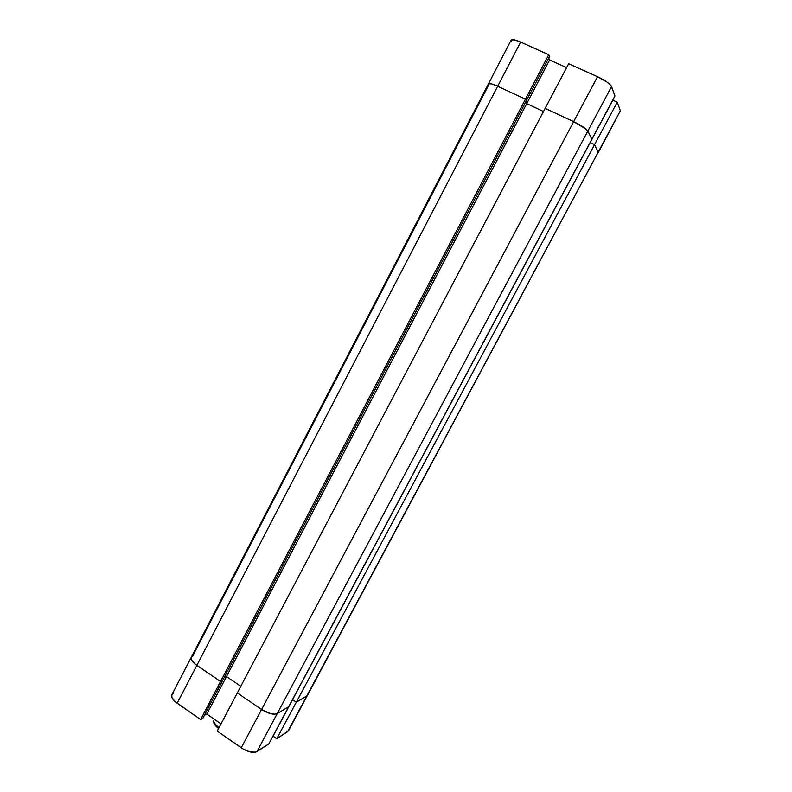<?xml version="1.0" encoding="UTF-8"?>
<svg xmlns="http://www.w3.org/2000/svg" width="792" height="792" viewBox="0 0 792 792"><rect width="100%" height="100%" fill="white"/><g stroke="black" fill="none" stroke-linecap="round" stroke-linejoin="round"><path stroke-width="1.19" d="M591.852 139.214L614.968 95.951L611.563 86.566L587.832 131.056L591.852 139.214L614.968 95.951L611.028 85.645L606.821 81.962L597.514 76.725L568.656 63.726L597.514 76.725L573.656 121.651L586.219 129.245L587.832 131.056L591.852 139.214L587.832 131.056L611.563 86.566C609.889 83.695 605.207 80.418 597.514 76.725L573.656 121.651L545.144 108.375L573.656 121.651C581.279 125.383 586.011 128.522 587.832 131.056C586.011 128.522 581.279 125.383 573.656 121.651L545.144 108.375L568.656 63.726L237.313 692.931L261.588 709.464L573.656 121.651L261.588 709.464C268.3 713.622 273.507 714.998 277.21 713.602L587.832 131.056L277.21 713.602L288.635 706.781L591.852 139.214L587.832 131.056L582.952 126.809L573.656 121.651L545.144 108.375L237.313 692.931L261.588 709.464L268.31 712.929L274.478 714.206L277.21 713.602L288.635 706.781L591.852 139.214M488.456 83.823L191.278 657.301L192.624 656.182L191.684 656.766L192.624 656.182L488.753 84.843L488.456 83.823C489.248 83.031 492.317 83.843 497.673 86.269L525.462 99.208L526.383 100.663L549.569 56.41L548.737 54.747L549.569 56.41L222.611 680.536L220.532 681.516L222.611 680.536L220.532 681.516L196.832 665.389L220.532 681.516L194.98 663.993L191.426 659.835L191.288 657.281L191.426 659.835L194.98 663.993L220.532 681.516L525.462 99.208L497.673 86.269L196.832 665.389C192.357 662.162 190.496 659.469 191.278 657.301C190.496 659.469 192.357 662.162 196.832 665.389L497.673 86.269L491.584 83.903L488.456 83.833L491.584 83.903L497.673 86.269L520.631 42.075L548.737 54.747L525.462 99.208L497.673 86.269L525.462 99.208L526.383 100.663L525.462 99.208L548.737 54.747L520.631 42.075L514.424 39.857L511.226 39.956L488.466 83.823C489.248 83.031 492.317 83.843 497.673 86.269L520.631 42.075C515.206 39.719 512.028 39.065 511.117 40.105M566.597 67.647L549.608 59.964L548.678 58.103L549.608 59.964L526.71 103.653L543.5 111.494L526.71 103.653L525.67 102.019L526.71 103.653L549.608 59.964L566.597 67.647M511.048 40.511L511.325 41.293M619.978 111.761L620.364 110.791L617.245 102.218L612.83 100.208L590.179 142.609L594.544 144.659L598.297 152.618L620.364 110.791L617.245 102.218L594.544 144.659L598.277 152.668L594.544 144.659L590.179 142.609L612.83 100.208L617.245 102.218L296.297 702.217L306.811 695.95L598.217 152.114L307.474 695.307L307.732 694.445L306.811 695.95L296.297 702.217L306.811 695.95L296.297 702.217L292.555 699.702L296.297 702.217L276.755 738.738L287.684 731.64L306.811 695.95L288.387 730.927M488.753 84.843L488.426 84.16L488.753 84.843M620.364 110.791L598.217 152.114L594.544 144.659L296.297 702.217L292.555 699.702L590.179 142.609L594.544 144.659L590.179 142.609L292.555 699.702L296.297 702.217L276.755 738.738L288.437 730.828L620.364 110.791M525.67 102.019L526.71 103.653L543.5 111.494L526.71 103.653L226.463 676.576L240.808 686.308L226.463 676.576L526.71 103.653L525.67 102.019M224.116 677.665L226.463 676.576L224.116 677.665M222.611 680.536L526.383 100.663L525.462 99.208L220.532 681.516L222.611 680.536L202.772 718.423L222.611 680.536M237.313 692.931L217.216 731.105L241.233 747.816L261.588 709.464L237.313 692.931L217.216 731.105L243.362 749.163L250.153 751.935L255.707 752.162L268.795 743.916L288.635 706.781L277.21 713.602L274.478 714.206L270.547 713.642L261.588 709.464L237.313 692.931M173.25 693.564L172.27 694.228M171.854 694.792L171.894 697.504L175.339 701.821L200.624 719.552L202.772 718.423L200.624 719.552L220.532 681.516L200.624 719.552L177.17 703.227L196.832 665.389L177.17 703.227C172.745 699.97 170.973 697.158 171.834 694.812L191.268 657.32M204.405 715.305L206.821 714.047L221.017 723.888L206.821 714.047L226.463 676.576L240.808 686.308L226.463 676.576L206.821 714.047L204.405 715.305M273.052 736.204L276.755 738.738L273.052 736.204L292.555 699.702L273.052 736.204M288.635 706.781L277.21 713.602L256.935 751.638L268.795 743.916L288.635 706.781M256.935 751.638L277.21 713.602C273.507 714.998 268.3 713.622 261.588 709.464L241.233 747.816C247.876 751.994 253.113 753.271 256.935 751.638M213.325 721.611L213.543 720.918C214.117 723.066 215.949 725.294 219.047 727.63C215.949 725.294 214.117 723.066 213.543 720.918L213.404 721.779M214.424 723.205L218.345 728.155M218.582 728.511C215.592 726.244 213.85 723.888 213.335 721.453"/></g></svg>
